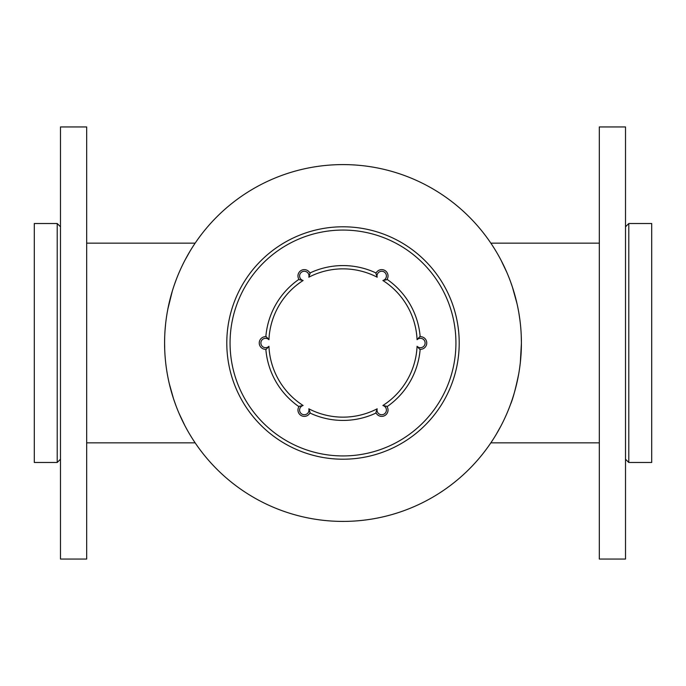 <?xml version="1.0" encoding="UTF-8"?>
<svg xmlns="http://www.w3.org/2000/svg" width="686" height="686" viewBox="0 0 686 686"><rect width="100%" height="100%" fill="white"/><g stroke="black" fill="none" stroke-linecap="round" stroke-linejoin="round"><path stroke-width="1.03" d="M343 521.411A178.411 178.411 0 0 0 497.504 253.794A178.411 178.411 0 0 0 188.496 253.794A178.411 178.411 0 0 0 343 521.411M174.664 402.107L174.347 401.207M173.472 398.592L172.898 396.817M170.085 386.93L168.945 382.179M168.422 379.761L168.079 378.115M164.691 349.165L164.589 343.051M165.052 330.198L165.618 323.886M167.333 311.813L167.993 308.323M511.327 283.875L511.747 285.076M512.356 286.877L517.055 303.821M517.578 306.239L517.921 307.885M518.882 313.056L519.928 320.036M520.811 328.337L521.077 332.135M521.231 335.068L521.411 342.949M521.411 343.017L520.34 362.491M520.022 365.244L519.388 369.78M518.71 373.947C515.58 388.945 512.871 399.029 510.581 404.208M193.795 245.176L195.141 243.153L86.676 243.153M190.039 251.17L185.006 260.131M176.345 279.305L174.295 284.964M167.899 308.786L167.152 312.876M173.618 399.029L175.916 405.555M179.063 413.392L184.963 425.8M190.511 435.61L192.226 438.38M193.829 440.875L195.141 442.847L193.829 440.875M57.212 462.484L57.212 223.516L34.3 223.516L34.3 462.484L57.212 462.484L60.488 459.208M167.821 309.172L172.34 290.975M166.561 369.437L166.955 371.941M169.245 383.474L173.532 398.789M492.205 440.824L490.859 442.847L599.324 442.847M495.961 434.83L500.994 425.869M509.655 406.695L511.705 401.036M518.102 377.214L518.856 373.098M512.382 286.971L510.118 280.523M506.937 272.608L501.037 260.2M495.489 250.39L493.774 247.62M492.171 245.125L490.859 243.153L492.171 245.125M628.788 223.516L628.788 462.484L651.7 462.484L651.7 223.516L628.788 223.516L625.512 226.792M515.863 387.127L514.286 392.924M514.037 393.755L513.66 395.025M520.014 320.705L519.045 314.059M516.755 302.526L512.468 287.211M164.589 343A178.411 178.411 0 0 0 432.206 497.504A178.411 178.411 0 0 0 432.206 188.496A178.411 178.411 0 0 0 164.589 343M343 459.208A116.208 116.208 0 0 1 226.792 343A116.208 116.208 0 0 1 343 226.792A116.208 116.208 0 0 1 459.208 343A116.208 116.208 0 0 1 343 459.208M230.059 343A112.941 112.941 0 0 0 399.466 440.806A112.941 112.941 0 0 0 399.466 245.194A112.941 112.941 0 0 0 230.059 343M265.842 349.32L266.279 349.294A6.328 6.328 0 0 1 259.248 343A6.328 6.328 0 0 1 266.279 336.706L265.842 336.68A77.424 77.424 0 0 1 298.942 279.339L299.19 279.699A6.328 6.328 0 0 1 301.128 270.473A6.328 6.328 0 0 1 310.089 273.405L309.892 273.011A77.424 77.424 0 0 1 376.108 273.011L375.911 273.405A6.328 6.328 0 0 1 384.872 270.473A6.328 6.328 0 0 1 386.81 279.699L387.058 279.339A77.424 77.424 0 0 1 420.158 336.68L419.721 336.706A6.328 6.328 0 0 1 426.752 343A6.328 6.328 0 0 1 419.721 349.294L420.158 349.32A77.424 77.424 0 0 1 387.058 406.661L386.81 406.301A6.328 6.328 0 0 1 384.872 415.527A6.328 6.328 0 0 1 375.911 412.595L376.108 412.989A77.424 77.424 0 0 1 309.892 412.989L310.089 412.595A6.328 6.328 0 0 1 301.128 415.527A6.328 6.328 0 0 1 299.19 406.301L298.942 406.661A77.424 77.424 0 0 1 265.842 349.32A77.424 77.424 0 0 0 298.942 406.661M419.721 349.294L417.071 346.293A4.691 4.691 0 0 0 423.725 346.327A4.691 4.691 0 0 0 423.725 339.673A4.691 4.691 0 0 0 417.071 339.707L419.721 336.706A6.328 6.328 0 0 1 426.752 343A6.328 6.328 0 0 1 419.721 349.294M382.882 405.503L386.81 406.301A6.328 6.328 0 0 1 384.872 415.527A6.328 6.328 0 0 1 375.911 412.595L377.189 408.796A4.691 4.691 0 0 0 380.481 414.576A4.691 4.691 0 0 0 386.244 411.248A4.691 4.691 0 0 0 382.882 405.503A74.148 74.148 0 0 0 417.071 346.293M386.81 279.699L382.882 280.497A4.691 4.691 0 0 0 386.244 274.752A4.691 4.691 0 0 0 380.481 271.424A4.691 4.691 0 0 0 377.189 277.204L375.911 273.405A6.328 6.328 0 0 1 384.872 270.473A6.328 6.328 0 0 1 386.81 279.699M310.089 273.405L308.811 277.204A4.691 4.691 0 0 0 305.519 271.424A4.691 4.691 0 0 0 299.756 274.752A4.691 4.691 0 0 0 303.118 280.497L299.19 279.699A6.328 6.328 0 0 1 301.128 270.473A6.328 6.328 0 0 1 310.089 273.405M266.279 336.706L268.929 339.707A4.691 4.691 0 0 0 262.275 339.673A4.691 4.691 0 0 0 262.275 346.327A4.691 4.691 0 0 0 268.929 346.293L266.279 349.294A6.328 6.328 0 0 1 259.248 343A6.328 6.328 0 0 1 266.279 336.706M299.19 406.301L303.118 405.503A4.691 4.691 0 0 0 299.756 411.248A4.691 4.691 0 0 0 305.519 414.576A4.691 4.691 0 0 0 308.811 408.796L310.089 412.595A6.328 6.328 0 0 1 301.128 415.527A6.328 6.328 0 0 1 299.19 406.301M599.324 559.056L599.324 126.944L625.512 126.944L625.512 559.056L599.324 559.056M86.676 126.944L86.676 559.056L60.488 559.056L60.488 126.944L86.676 126.944M376.108 412.989A77.424 77.424 0 0 1 309.892 412.989M420.158 349.32A77.424 77.424 0 0 1 387.058 406.661M387.058 279.339A77.424 77.424 0 0 1 420.158 336.68M309.892 273.011A77.424 77.424 0 0 1 376.108 273.011M265.842 336.68A77.424 77.424 0 0 1 298.942 279.339M308.811 408.796A74.148 74.148 0 0 0 377.189 408.796M417.071 339.707A74.148 74.148 0 0 0 382.882 280.497M377.189 277.204A74.148 74.148 0 0 0 308.811 277.204M303.118 280.497A74.148 74.148 0 0 0 268.929 339.707M268.929 346.293A74.148 74.148 0 0 0 303.118 405.503M86.676 442.847L195.141 442.847M60.488 226.792L57.212 223.516M599.324 243.153L490.859 243.153M625.512 459.208L628.788 462.484"/></g></svg>
